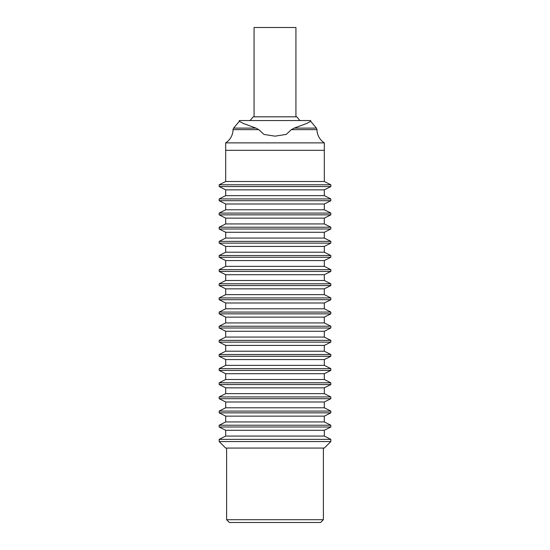 <?xml version="1.0" encoding="UTF-8"?>
<svg xmlns="http://www.w3.org/2000/svg" width="550" height="550" viewBox="0 0 550 550"><rect width="100%" height="100%" fill="white"/><g stroke="black" fill="none" stroke-linecap="round" stroke-linejoin="round"><path stroke-width="0.82" d="M299.915 120.546L296.801 116.827L253.199 116.827L250.085 120.546M254.066 116.827L254.066 27.5L295.934 27.5L295.934 116.827M239.305 121.323L233.619 128.116L255.949 128.116L243.567 123.558L239.305 121.323L239.305 120.546L310.695 120.546L310.695 121.323L306.467 123.571L294.161 128.116L316.381 128.116A5.459 5.459 0 0 1 316.951 129.642A16.053 16.053 0 0 0 324.314 142.876L324.314 181.5L330.825 184.793L330.825 186.56L324.314 189.853L324.314 195.642L330.825 198.935L330.825 200.702L324.314 203.995L324.314 209.791L330.825 213.077L330.825 214.844L324.314 218.137L324.314 223.933L330.825 227.219L330.825 228.992L324.314 232.279L324.314 238.074L330.825 241.367L330.825 243.134L324.314 246.421L324.314 252.216L330.825 255.509L330.825 257.276L324.314 260.562L324.314 266.358L330.825 269.651L330.825 271.418L324.314 274.711L324.314 280.5L330.825 283.793L330.825 285.56L324.314 288.853L324.314 294.642L330.825 297.935L330.825 299.702L324.314 302.995L324.314 308.791L330.825 312.077L330.825 313.844L324.314 317.137L324.314 322.933L330.825 326.219L330.825 327.993L324.314 331.279L324.314 337.074L330.825 340.368L330.825 342.134L324.314 345.421L324.314 351.216L330.825 354.509L330.825 356.276L324.314 359.562L324.314 365.358L330.825 368.651L330.825 370.418L324.314 373.711L324.314 379.5L330.825 382.793L330.825 384.56L324.314 387.853L324.314 393.642L330.825 396.935L330.825 398.702L324.314 401.995L324.314 407.791L330.825 411.077L330.825 412.844L324.314 416.137L324.314 421.933L330.825 425.219L330.825 426.993L324.314 430.279L324.314 436.074L330.825 439.368L219.175 439.368L225.686 436.074L225.686 430.279L219.175 426.993L219.175 425.219L330.825 425.219M294.161 128.116L291.369 129.642L286.22 134.406L275.062 136.159L264.021 134.447L258.748 129.642L233.049 129.642A5.459 5.459 0 0 1 233.619 128.116M258.748 129.642L255.949 128.116M233.049 129.642A16.053 16.053 0 0 1 225.686 142.876L225.686 150.322L324.314 150.322L225.686 150.322L225.686 181.5L219.175 184.793L330.825 184.793M291.369 129.642L316.951 129.642M316.381 128.116L310.695 121.323M225.686 142.876L324.314 142.876M330.825 441.554L219.175 441.554L225.686 448.064L324.314 448.064L330.825 441.554L330.825 439.368M219.175 426.993L330.825 426.993M225.686 430.279L324.314 430.279M324.314 436.074L225.686 436.074M219.175 425.219L225.686 421.933L225.686 416.137L219.175 412.844L219.175 411.077L330.825 411.077M219.175 412.844L330.825 412.844M225.686 416.137L324.314 416.137M324.314 421.933L225.686 421.933M219.175 411.077L225.686 407.791L225.686 401.995L219.175 398.702L219.175 396.935L330.825 396.935M219.175 398.702L330.825 398.702M225.686 401.995L324.314 401.995M324.314 407.791L225.686 407.791M219.175 396.935L225.686 393.642L225.686 387.853L219.175 384.56L219.175 382.793L330.825 382.793M219.175 384.56L330.825 384.56M225.686 387.853L324.314 387.853M324.314 393.642L225.686 393.642M219.175 382.793L225.686 379.5L225.686 373.711L219.175 370.418L219.175 368.651L330.825 368.651M219.175 370.418L330.825 370.418M225.686 373.711L324.314 373.711M324.314 379.5L225.686 379.5M219.175 368.651L225.686 365.358L225.686 359.562L219.175 356.276L219.175 354.509L330.825 354.509M219.175 356.276L330.825 356.276M225.686 359.562L324.314 359.562M324.314 365.358L225.686 365.358M219.175 354.509L225.686 351.216L225.686 345.421L219.175 342.134L219.175 340.368L330.825 340.368M219.175 342.134L330.825 342.134M225.686 345.421L324.314 345.421M324.314 351.216L225.686 351.216M219.175 340.368L225.686 337.074L225.686 331.279L219.175 327.993L219.175 326.219L330.825 326.219M219.175 327.993L330.825 327.993M225.686 331.279L324.314 331.279M324.314 337.074L225.686 337.074M219.175 326.219L225.686 322.933L225.686 317.137L219.175 313.844L219.175 312.077L330.825 312.077M219.175 313.844L330.825 313.844M225.686 317.137L324.314 317.137M324.314 322.933L225.686 322.933M219.175 312.077L225.686 308.791L225.686 302.995L219.175 299.702L219.175 297.935L330.825 297.935M219.175 299.702L330.825 299.702M225.686 302.995L324.314 302.995M324.314 308.791L225.686 308.791M219.175 297.935L225.686 294.642L225.686 288.853L219.175 285.56L219.175 283.793L330.825 283.793M219.175 285.56L330.825 285.56M225.686 288.853L324.314 288.853M324.314 294.642L225.686 294.642M219.175 283.793L225.686 280.5L225.686 274.711L219.175 271.418L219.175 269.651L330.825 269.651M219.175 271.418L330.825 271.418M225.686 274.711L324.314 274.711M324.314 280.5L225.686 280.5M219.175 269.651L225.686 266.358L225.686 260.562L219.175 257.276L219.175 255.509L330.825 255.509M219.175 257.276L330.825 257.276M225.686 260.562L324.314 260.562M324.314 266.358L225.686 266.358M219.175 255.509L225.686 252.216L225.686 246.421L219.175 243.134L219.175 241.367L330.825 241.367M219.175 243.134L330.825 243.134M225.686 246.421L324.314 246.421M324.314 252.216L225.686 252.216M219.175 241.367L225.686 238.074L225.686 232.279L219.175 228.992L219.175 227.219L330.825 227.219M219.175 228.992L330.825 228.992M225.686 232.279L324.314 232.279M324.314 238.074L225.686 238.074M219.175 227.219L225.686 223.933L225.686 218.137L219.175 214.844L219.175 213.077L330.825 213.077M219.175 214.844L330.825 214.844M225.686 218.137L324.314 218.137M324.314 223.933L225.686 223.933M219.175 213.077L225.686 209.791L225.686 203.995L219.175 200.702L219.175 198.935L330.825 198.935M219.175 200.702L330.825 200.702M225.686 203.995L324.314 203.995M324.314 209.791L225.686 209.791M219.175 198.935L225.686 195.642L225.686 189.853L219.175 186.56L219.175 184.793M219.175 186.56L330.825 186.56M225.686 189.853L324.314 189.853M324.314 195.642L225.686 195.642M324.314 181.5L225.686 181.5M275 519.709L226.614 519.709L229.405 522.5L320.595 522.5L323.386 519.709L275 519.709M219.175 441.554L219.175 439.368M226.614 448.064L226.614 519.709M323.386 448.064L323.386 519.709"/></g></svg>
